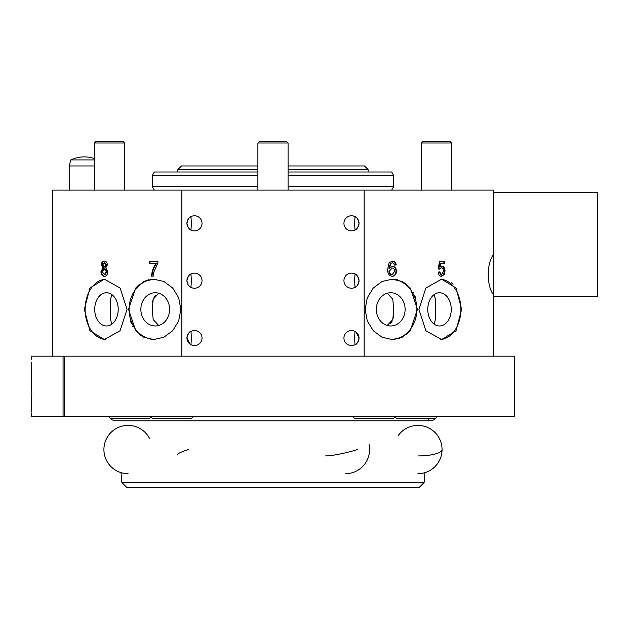 <?xml version="1.0" encoding="UTF-8"?>
<svg xmlns="http://www.w3.org/2000/svg" width="629" height="629" viewBox="0 0 629 629"><rect width="100%" height="100%" fill="white"/><g stroke="black" fill="none" stroke-linecap="round" stroke-linejoin="round"><path stroke-width="0.94" d="M31.466 362.202C31.45 358.31 31.45 358.31 31.466 362.202C31.45 358.31 31.45 358.31 31.466 362.202L31.678 389.422M31.796 390.868L31.584 390.766C31.678 388.683 31.749 389.162 31.812 392.205L31.466 412.011C31.45 414.008 31.45 414.008 31.466 412.011C31.45 414.008 31.45 414.008 31.466 412.011M424.103 482.537L419.142 487.499L126.83 487.499L121.869 482.537L424.103 482.537L424.968 472.646M116.64 420.809L429.332 420.809M272.986 416.547L514.522 416.547L514.522 356.163L64.567 356.163L64.567 416.547L272.986 416.547M31.45 413.528L31.45 416.547L63.065 416.547L63.065 356.163L31.45 356.163L31.45 359.183M64.567 356.163L63.065 356.163M64.567 416.547L63.065 416.547M31.631 399.926L31.466 399.313M193.276 416.547L191.468 418.364L152.218 418.364L150.41 416.547M437.462 416.547L435.645 418.364L396.396 418.364L395.075 417.035M150.897 417.035L149.576 418.364L110.327 418.364L108.51 416.547L110.327 418.364M395.562 416.547L393.754 418.364L354.504 418.364L352.696 416.547M493.388 296.534L597.55 296.534L597.55 192.372L493.388 192.372M288.082 190.107L288.082 143.011L257.89 143.011L259.4 141.501L286.572 141.501L288.082 143.011L288.082 165.954L364.466 165.954L368.091 169.578L288.082 169.578M177.881 171.992L177.881 169.578L257.89 169.578M177.881 169.578L181.506 165.954L257.89 165.954M288.082 186.483L393.754 186.483L393.754 175.617L288.082 175.617M288.082 171.992L391.663 171.992L393.754 175.617M154.309 190.107L152.218 186.483L152.218 175.617L154.309 171.992L257.89 171.992M152.218 175.617L257.89 175.617M152.218 186.483L257.89 186.483M158.736 293.263L153.209 299.121L152.234 309.366L152.32 304.538M152.47 302.73L153.012 299.766M153.979 297.305L155.607 295.135M186.939 223.319A7.548 7.548 0 0 0 194.487 230.867A7.548 7.548 0 0 0 202.035 223.319A7.548 7.548 0 0 0 194.487 215.771A7.548 7.548 0 0 0 186.939 223.319C188.016 218.986 189.36 216.769 190.957 216.651L191.389 223.319L190.957 229.994C189.36 229.876 188.024 227.659 186.939 223.319M187.521 283.593L186.939 280.683A7.548 7.548 0 0 0 194.487 288.231A7.548 7.548 0 0 0 202.035 280.683A7.548 7.548 0 0 0 194.487 273.135A7.548 7.548 0 0 0 186.939 280.683C188.016 276.351 189.36 274.134 190.957 274.016L191.389 280.683L190.957 287.359M190.044 344.157L186.939 338.048A7.548 7.548 0 0 0 194.487 345.596A7.548 7.548 0 0 0 202.035 338.048A7.548 7.548 0 0 0 194.487 330.5A7.548 7.548 0 0 0 186.939 338.048C188.016 333.716 189.36 331.499 190.957 331.381L191.389 338.048L190.957 344.723M359.033 223.319C357.956 227.651 356.612 229.876 355.015 229.994L354.583 223.319L355.015 216.651C356.612 216.761 357.948 218.986 359.033 223.319A7.548 7.548 0 0 0 351.485 215.771A7.548 7.548 0 0 0 343.937 223.319A7.548 7.548 0 0 0 351.485 230.867A7.548 7.548 0 0 0 359.033 223.319M359.033 280.683C357.956 285.016 356.612 287.241 355.015 287.359L354.583 280.683L355.015 274.016C356.612 274.126 357.948 276.351 359.033 280.683A7.548 7.548 0 0 0 351.485 273.135A7.548 7.548 0 0 0 343.937 280.683A7.548 7.548 0 0 0 351.485 288.231A7.548 7.548 0 0 0 359.033 280.683M355.928 331.947L359.033 338.048A7.548 7.548 0 0 0 351.485 330.5A7.548 7.548 0 0 0 343.937 338.048A7.548 7.548 0 0 0 351.485 345.596A7.548 7.548 0 0 0 359.033 338.048C357.956 342.38 356.612 344.606 355.015 344.723L354.583 338.048L355.015 331.381M493.388 254.603C490.188 258.928 488.434 265.611 488.135 274.645C488.442 283.703 490.195 290.386 493.388 294.694L493.388 190.107L364.167 190.107L364.167 356.163M135.722 288.011L139.489 284.269M143.852 281.478L148.641 279.763M140.857 309.366A16.606 14.381 -90 0 0 155.237 325.971A16.606 14.381 -90 0 0 169.618 309.366A16.606 14.381 -90 0 0 155.237 292.76A16.606 14.381 -90 0 0 140.857 309.366M152.234 309.366L153.201 319.611L158.736 325.476M128.536 309.366L135.715 330.712L143.844 337.254L153.728 339.558L163.878 337.262L172.692 330.72L178.691 320.955L180.838 309.366L178.699 297.8L172.684 288.011L163.878 281.478L153.728 279.174L143.86 281.478L135.715 288.019L128.536 309.366M154.482 279.19A30.192 26.151 -90 0 0 129.087 309.366A30.192 26.151 -90 0 0 154.482 339.55M94.72 309.366A16.606 11.739 -90 0 0 106.466 325.971A16.606 11.739 -90 0 0 118.205 309.366A16.606 11.739 -90 0 0 106.466 292.76A16.606 11.739 -90 0 0 94.72 309.366M111.805 294.576L110.327 300.245L110.327 318.486L111.805 324.155M84.333 309.366L89.908 330.712L104.328 339.558L120.1 330.72L127.034 309.366L120.1 288.011L104.328 279.174L89.908 288.019L84.333 309.366M105.397 279.213A30.192 21.347 -90 0 0 85.112 309.366A30.192 21.347 -90 0 0 105.397 339.518M376.354 309.366A16.606 14.381 -90 0 1 390.735 292.76A16.606 14.381 -90 0 1 405.115 309.366A16.606 14.381 -90 0 1 390.735 325.971A16.606 14.381 -90 0 1 376.354 309.366M387.236 325.476L392.763 319.611L393.738 309.366L392.771 299.121L387.236 293.263M417.436 309.366L410.257 288.027L402.128 281.478L392.244 279.174L382.094 281.478L373.28 288.011L367.281 297.784L365.135 309.366L367.273 320.939L373.288 330.728L382.094 337.262L392.244 339.558L402.112 337.262L410.257 330.712L417.436 309.366M391.49 279.19A30.192 26.151 -90 0 1 416.885 309.366A30.192 26.151 -90 0 1 391.49 339.55M427.767 309.366A16.606 11.739 -90 0 1 439.506 292.76A16.606 11.739 -90 0 1 451.252 309.366A16.606 11.739 -90 0 1 439.506 325.971A16.606 11.739 -90 0 1 427.767 309.366M434.167 324.155L435.645 318.486L435.645 300.245L434.167 294.576M461.639 309.366L456.064 288.027L441.644 279.174L425.872 288.011L418.938 309.366L425.872 330.728L441.644 339.558L456.064 330.712L461.639 309.366M440.575 279.213A30.192 21.347 -90 0 1 460.86 309.366A30.192 21.347 -90 0 1 440.575 339.518M393.738 309.366L393.652 314.201M393.502 316.01L392.96 318.966M391.993 321.435L390.365 323.605M410.25 330.72L406.483 334.463M402.12 337.254L398.133 338.772M493.388 294.694L493.388 356.163M157.942 261.255L149.56 261.255L149.56 263.189L156.251 263.189C153.437 266.94 151.872 271.264 151.558 276.155L153.224 276.155L153.806 272.05L157.942 262.82L157.942 261.255L149.993 261.255L149.993 263.189M52.584 356.163L52.584 190.107L181.805 190.107L181.805 356.163M104.312 261.059L104.328 261.059C106.136 261.153 107.15 262.442 107.37 264.919L105.766 267.875L107.787 271.759C107.567 274.684 106.411 276.21 104.328 276.351C102.244 276.194 101.112 274.645 100.939 271.712L102.944 267.875L101.348 264.864C101.544 262.395 102.535 261.129 104.312 261.059M443.681 271.091L441.55 274.606L439.577 271.901L438.185 272.09C438.476 274.794 439.592 276.217 441.534 276.351L444.223 274.519L445.033 270.981C444.962 268.08 443.932 266.452 441.928 266.091L440.017 267.097L440.567 263.189L444.491 263.189L444.491 261.255L439.435 261.255L438.327 268.992L439.718 269.188L441.55 267.836C442.958 267.954 443.665 269.039 443.681 271.091M392.575 266.287L389.382 268.276L390.955 263.252L392.386 262.804L393.982 263.575L394.58 265.123L396.246 264.935C395.908 262.466 394.658 261.177 392.496 261.059L389.131 262.773L387.692 269.086C387.425 273.206 388.942 275.628 392.244 276.351L392.299 276.351C394.918 276.029 396.286 274.307 396.412 271.185C396.317 268.276 395.036 266.641 392.575 266.287M143.852 337.254L139.496 334.471M132.971 326.718L132.633 326.113M131.414 323.605L130.4 320.955M392.315 279.174L397.3 279.756M402.12 281.478L406.476 284.261M413.001 292.013L413.339 292.619M414.558 295.135L415.572 297.784M451.504 282.814L453.069 284.245M181.805 190.107L364.167 190.107M438.948 271.901L440.905 274.606L441.55 274.606M439.089 269.188L441.55 267.836M439.435 261.255L443.877 261.255L443.877 263.189M440.017 267.097L439.388 267.097L439.93 263.189L440.567 263.189M441.291 266.091C443.296 266.437 444.341 268.072 444.42 270.981L445.033 270.981M444.42 270.981L443.61 274.519L444.223 274.519M443.61 274.519L440.898 276.351M392.04 261.059C394.202 261.169 395.46 262.458 395.814 264.935L396.246 264.935M395.814 264.935L394.572 265.076M390.955 263.252L392.386 262.804M390.507 263.252L388.942 268.276L389.382 268.276M392.119 266.287C394.587 266.633 395.877 268.269 395.979 271.185L396.412 271.185M395.979 271.185C395.853 274.299 394.477 276.021 391.851 276.351M389.382 271.146L392.111 268.025C393.817 268.158 394.697 269.228 394.753 271.248L392.174 274.606C390.412 274.386 389.485 273.238 389.382 271.146L388.942 271.146C389.036 273.23 389.964 274.386 391.718 274.606L392.174 274.606M388.942 271.146L392.111 268.025M153.224 276.155L151.998 276.155C152.336 271.248 153.901 266.924 156.692 263.189L156.251 263.189M104.972 276.351C102.873 276.194 101.733 274.645 101.552 271.712L100.939 271.712M101.552 271.712L103.573 267.875L102.944 267.875M103.573 267.875L101.961 264.864L101.348 264.864M101.961 264.864C102.165 262.403 103.164 261.129 104.949 261.059M102.692 264.88L104.328 262.804L105.979 264.966L104.343 267.058L102.692 264.88M104.343 267.058L104.98 267.058L106.615 264.966L104.972 262.804L104.328 262.804M106.615 264.966L105.979 264.966M102.291 271.673L104.296 268.803L106.395 271.736L104.343 274.606L102.291 271.673M104.343 274.606L104.98 274.606L107.024 271.736L104.941 268.803L104.296 268.803M107.024 271.736L106.395 271.736M421.312 143.011L422.822 141.501L449.994 141.501L451.504 143.011L421.312 143.011L421.312 190.107M94.468 143.011L95.978 141.501L123.15 141.501L124.66 143.011L94.468 143.011L94.468 190.107M94.468 158.587A31.592 31.592 0 0 0 70.81 159.915L94.468 159.915M69.19 190.107L69.19 165.954L94.468 165.954M188.448 449.546A24.154 3.192 166.6 0 0 177.024 455.137M357.524 449.546A24.154 3.192 166.6 0 1 325.272 455.939M417.908 473.7A24.154 24.154 0 0 0 442.061 449.546A24.154 6.392 180 0 1 417.908 455.939M428.003 418.513L428.632 419.59M121.869 482.537L121.004 472.646M149.741 438.893A24.154 24.154 0 0 0 103.911 449.546A24.154 24.154 0 0 0 128.064 473.7M435.134 418.364L434.23 419.692L431.478 420.809L114.494 420.809L111.742 419.692L110.838 418.364M345.447 473.7A24.154 24.154 0 0 0 368.948 443.964M442.061 449.546A24.154 24.154 0 0 0 398.133 435.685M368.091 171.992L368.091 169.578M391.663 190.107L393.754 186.483M451.504 143.011L451.504 190.107L451.504 143.011L449.994 141.501M257.89 190.107L257.89 143.011M124.66 143.011L124.66 190.107L124.66 143.011L123.15 141.501M286.572 141.501L288.082 143.011M70.81 159.915L69.19 165.954"/></g></svg>
